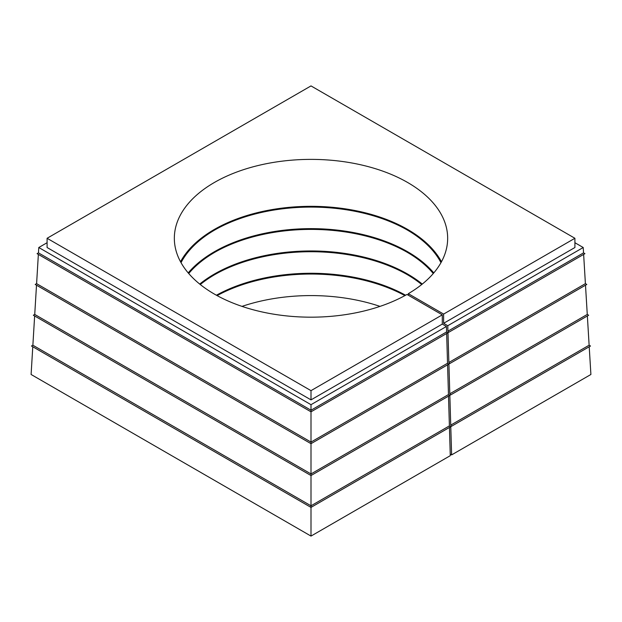 <?xml version="1.0" encoding="UTF-8"?>
<svg xmlns="http://www.w3.org/2000/svg" width="622" height="622" viewBox="0 0 622 622"><rect width="100%" height="100%" fill="white"/><g stroke="black" fill="none" stroke-linecap="round" stroke-linejoin="round"><path stroke-width="0.93" d="M47.093 242.712L38.782 247.517L311 404.681L311 442.079L447.537 363.256L446.65 333.501M38.362 254.414L36.597 283.655L311 442.079L311 473.941L448.47 394.573L447.583 364.819M36.504 285.195L34.731 314.437L311 473.941L311 505.795L449.395 425.891L448.516 396.136M34.638 315.976L32.873 345.218L311 505.795L311 536.086L450.281 455.669L449.442 427.454M449.395 425.891L450.087 427.089L311 507.389L31.489 346.011L32.873 345.218M448.47 394.573L449.162 395.763L311 475.535L33.355 315.23L34.731 314.437M447.537 363.256L448.229 364.445L311 443.673L35.213 284.448L36.597 283.655M446.604 331.93L447.296 333.128L311 411.818L37.071 253.667L38.455 252.874L311 410.225L446.604 331.93L446.441 326.48L442.289 324.078L442.289 314.849L406.967 294.455A136.661 78.901 0 0 1 258.27 311.07A136.661 78.901 0 0 1 174.339 238.28A136.661 78.901 0 0 1 311 159.38A136.661 78.901 0 0 1 447.661 238.28A136.661 78.901 0 0 1 408.296 293.685L443.618 314.079L574.907 238.28L311 85.914L47.093 238.28L311 390.647L442.289 314.849M311 390.647L311 399.876L442.289 324.078M311 404.681L446.441 326.48M583.638 254.414L585.403 283.655L448.866 362.486L447.964 331.977L448.625 332.358L584.929 253.667L583.545 252.874L447.941 331.161L448.625 332.358M585.496 285.195L587.269 314.437L588.645 315.23L450.491 395.001L449.823 394.612L450.732 425.121L589.127 345.218L590.511 346.011L451.424 426.319L450.756 425.93L451.619 454.9L590.9 374.483L589.221 346.757M587.269 314.437L449.799 393.804L448.897 363.295L449.558 363.676L586.787 284.448L585.403 283.655M587.362 315.976L589.127 345.218M32.779 346.757L31.1 374.483L311 536.086M451.619 454.9L450.235 454.107M380.003 306.382A136.661 78.901 0 0 0 241.997 306.382M450.732 425.121L451.424 426.319M449.799 393.804L450.491 395.001M448.866 362.486L449.558 363.676M47.093 238.28L47.093 247.517L311 399.876M443.618 314.079L443.618 323.308L574.907 247.517L574.907 238.28M447.941 331.161L447.778 325.71L443.618 323.308M447.778 325.71L583.218 247.517L574.907 242.712M583.218 247.517L583.545 252.874M38.782 247.517L38.455 252.874M217.109 295.613A136.661 78.901 180 0 1 404.891 295.613M404.906 295.598A135.713 78.356 0 0 0 217.094 295.598M216.409 295.225A136.661 78.901 180 0 1 405.591 295.225M214.699 274.644A136.661 78.901 180 0 1 407.301 274.644M421.708 284.534A135.713 78.356 0 0 0 406.967 274.45A135.713 78.356 0 0 0 215.033 274.45A135.713 78.356 0 0 0 200.292 284.534M199.709 284.067A136.661 78.901 180 0 1 422.291 284.067M214.699 252.322A136.661 78.901 180 0 1 407.301 252.322M433.262 273.524A135.713 78.356 0 0 0 406.967 252.135A135.713 78.356 0 0 0 215.033 252.135A135.713 78.356 0 0 0 188.738 273.524M188.209 272.91A136.661 78.901 180 0 1 311 228.639A136.661 78.901 180 0 1 433.791 272.91M214.699 230.008A136.661 78.901 180 0 1 407.301 230.008M440.967 262.663A135.713 78.356 0 0 0 406.967 229.813A135.713 78.356 0 0 0 215.033 229.813A135.713 78.356 0 0 0 181.033 262.663M180.528 261.753A136.661 78.901 180 0 1 311 206.325A136.661 78.901 180 0 1 441.472 261.753M408.296 295.225L408.296 293.685"/></g></svg>
